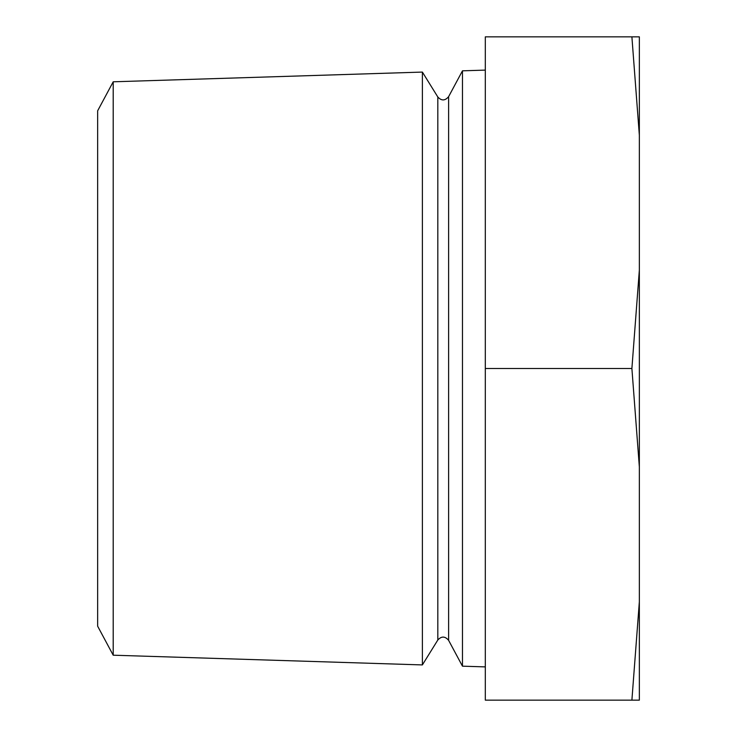 <?xml version="1.0" encoding="UTF-8"?>
<svg xmlns="http://www.w3.org/2000/svg" width="737" height="737" viewBox="0 0 737 737"><rect width="100%" height="100%" fill="white"/><g stroke="black" fill="none" stroke-linecap="round" stroke-linejoin="round"><path stroke-width="1.11" d="M113.203 81.798L97.653 110.799L97.653 626.201L113.203 655.202L422.384 664.921L422.384 72.079L113.203 81.798L113.203 655.202M639.347 135.212L631.895 36.85L639.347 36.85L639.347 700.15L631.895 700.15L639.347 601.788M448.612 96.658L448.612 640.342C445.084 636.132 441.491 636.022 437.824 640.002L437.824 96.998C441.491 100.978 445.084 100.868 448.612 96.658L462.468 70.826L462.468 666.174L485.314 666.893M631.895 36.85L485.314 36.85L485.314 368.5L631.895 368.5L639.347 270.138M485.314 368.5L485.314 700.15L631.895 700.15M639.347 466.862L631.895 368.5M462.468 70.826L485.314 70.107M437.824 96.998L422.384 72.079M437.824 640.002L422.384 664.921M448.612 640.342L462.468 666.174"/></g></svg>
